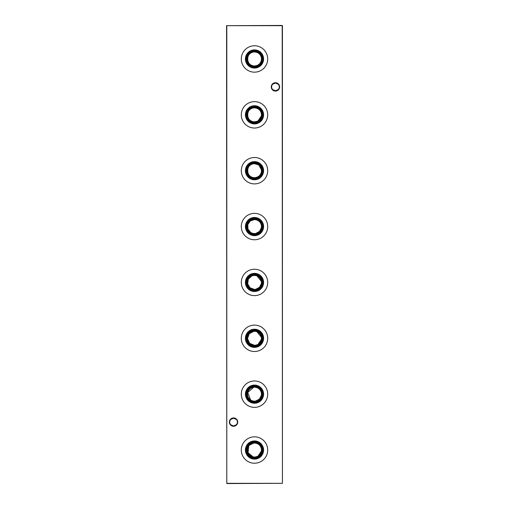<?xml version="1.0" encoding="UTF-8"?>
<svg xmlns="http://www.w3.org/2000/svg" width="509" height="509" viewBox="0 0 509 509"><rect width="100%" height="100%" fill="white"/><g stroke="black" fill="none" stroke-linecap="round" stroke-linejoin="round"><path stroke-width="0.76" d="M254.5 440.947A9.086 9.086 0 0 1 263.586 450.032A9.086 9.086 0 0 1 254.5 459.112A9.086 9.086 0 0 1 245.414 450.032A9.086 9.086 0 0 1 254.5 440.947M254.5 441.583A8.449 8.449 0 0 1 262.949 450.032A8.449 8.449 0 0 1 254.5 458.475A8.449 8.449 0 0 1 246.051 450.032A8.449 8.449 0 0 1 254.5 441.583M254.5 442.346A7.686 7.686 0 0 1 262.186 450.032A7.686 7.686 0 0 1 254.5 457.718A7.686 7.686 0 0 1 246.814 450.032A7.686 7.686 0 0 1 254.5 442.346M254.5 443.046A6.986 6.986 0 0 1 261.486 450.032A6.986 6.986 0 0 1 254.5 457.012A6.986 6.986 0 0 1 247.514 450.032A6.986 6.986 0 0 1 254.5 443.046C258.356 443.371 260.659 445.369 261.416 449.04L261.416 451.019L258.146 455.988M255.792 456.891L257.026 456.541M254.5 436.837A13.196 13.196 0 0 1 267.696 450.032A13.196 13.196 0 0 1 254.5 463.228A13.196 13.196 0 0 1 241.304 450.032A13.196 13.196 0 0 1 254.5 436.837M254.5 385.084A9.086 9.086 0 0 1 263.586 394.163A9.086 9.086 0 0 1 254.5 403.249A9.086 9.086 0 0 1 245.414 394.163A9.086 9.086 0 0 1 254.5 385.084M254.5 385.72A8.449 8.449 0 0 1 262.949 394.163A8.449 8.449 0 0 1 254.5 402.613A8.449 8.449 0 0 1 246.051 394.163A8.449 8.449 0 0 1 254.5 385.72M254.5 386.477A7.686 7.686 0 0 1 262.186 394.163A7.686 7.686 0 0 1 254.5 401.849A7.686 7.686 0 0 1 246.814 394.163A7.686 7.686 0 0 1 254.5 386.477M254.5 387.184A6.986 6.986 0 0 1 261.486 394.163A6.986 6.986 0 0 1 254.5 401.149A6.986 6.986 0 0 1 247.514 394.163A6.986 6.986 0 0 1 254.5 387.184C258.356 387.508 260.659 389.506 261.416 393.177L261.416 395.149L259.565 398.973L255.792 401.028M254.5 380.967A13.196 13.196 0 0 1 267.696 394.163A13.196 13.196 0 0 1 254.5 407.359A13.196 13.196 0 0 1 241.304 394.163A13.196 13.196 0 0 1 254.5 380.967M254.5 329.215A9.086 9.086 0 0 1 263.586 338.3A9.086 9.086 0 0 1 254.5 347.38A9.086 9.086 0 0 1 245.414 338.3A9.086 9.086 0 0 1 254.5 329.215M254.5 329.851A8.449 8.449 0 0 1 262.949 338.3A8.449 8.449 0 0 1 254.5 346.744A8.449 8.449 0 0 1 246.051 338.3A8.449 8.449 0 0 1 254.5 329.851M254.5 330.615A7.686 7.686 0 0 1 262.186 338.3A7.686 7.686 0 0 1 254.5 345.986A7.686 7.686 0 0 1 246.814 338.3A7.686 7.686 0 0 1 254.5 330.615M254.5 331.314A6.986 6.986 0 0 1 261.486 338.3A6.986 6.986 0 0 1 254.5 345.28A6.986 6.986 0 0 1 247.514 338.3A6.986 6.986 0 0 1 254.5 331.314L255.798 331.435M255.792 345.159L257.026 344.809M258.146 344.256L261.416 339.287L261.416 337.314L257.026 331.792M254.5 325.105A13.196 13.196 0 0 1 267.696 338.3A13.196 13.196 0 0 1 254.5 351.496A13.196 13.196 0 0 1 241.304 338.3A13.196 13.196 0 0 1 254.5 325.105M254.5 273.352A9.086 9.086 0 0 1 263.586 282.431A9.086 9.086 0 0 1 254.5 291.517A9.086 9.086 0 0 1 245.414 282.431A9.086 9.086 0 0 1 254.5 273.352M254.5 273.988A8.449 8.449 0 0 1 262.949 282.431A8.449 8.449 0 0 1 254.5 290.881A8.449 8.449 0 0 1 246.051 282.431A8.449 8.449 0 0 1 254.5 273.988M254.5 274.745A7.686 7.686 0 0 1 262.186 282.431A7.686 7.686 0 0 1 254.5 290.117A7.686 7.686 0 0 1 246.814 282.431A7.686 7.686 0 0 1 254.5 274.745M254.5 275.452A6.986 6.986 0 0 1 261.486 282.431A6.986 6.986 0 0 1 254.5 289.417A6.986 6.986 0 0 1 247.514 282.431A6.986 6.986 0 0 1 254.5 275.452L255.798 275.573M255.792 289.297L259.565 287.241L261.416 283.418L261.416 281.445L257.026 275.923M254.5 269.236A13.196 13.196 0 0 1 267.696 282.431A13.196 13.196 0 0 1 254.5 295.627A13.196 13.196 0 0 1 241.304 282.431A13.196 13.196 0 0 1 254.5 269.236M254.5 217.483A9.086 9.086 0 0 1 263.586 226.569A9.086 9.086 0 0 1 254.5 235.648A9.086 9.086 0 0 1 245.414 226.569A9.086 9.086 0 0 1 254.5 217.483M254.5 218.119A8.449 8.449 0 0 1 262.949 226.569A8.449 8.449 0 0 1 254.5 235.012A8.449 8.449 0 0 1 246.051 226.569A8.449 8.449 0 0 1 254.5 218.119M254.5 218.883A7.686 7.686 0 0 1 262.186 226.569A7.686 7.686 0 0 1 254.5 234.255A7.686 7.686 0 0 1 246.814 226.569A7.686 7.686 0 0 1 254.5 218.883M255.792 233.427L259.565 231.379L261.416 227.555L261.416 225.582C260.659 221.905 258.356 219.907 254.5 219.583A6.986 6.986 0 0 1 261.486 226.569A6.986 6.986 0 0 1 254.5 233.548A6.986 6.986 0 0 1 247.514 226.569A6.986 6.986 0 0 1 254.5 219.583L250.288 220.995L247.832 224.488L247.947 228.986L250.568 232.339M254.5 213.373A13.196 13.196 0 0 1 267.696 226.569A13.196 13.196 0 0 1 254.5 239.764A13.196 13.196 0 0 1 241.304 226.569A13.196 13.196 0 0 1 254.5 213.373M254.5 161.62A9.086 9.086 0 0 1 263.586 170.7A9.086 9.086 0 0 1 254.5 179.785A9.086 9.086 0 0 1 245.414 170.7A9.086 9.086 0 0 1 254.5 161.62M254.5 162.256A8.449 8.449 0 0 1 262.949 170.7A8.449 8.449 0 0 1 254.5 179.149A8.449 8.449 0 0 1 246.051 170.7A8.449 8.449 0 0 1 254.5 162.256M254.5 163.014A7.686 7.686 0 0 1 262.186 170.7A7.686 7.686 0 0 1 254.5 178.385A7.686 7.686 0 0 1 246.814 170.7A7.686 7.686 0 0 1 254.5 163.014M258.146 164.744L254.5 163.72A6.986 6.986 0 0 1 261.486 170.7A6.986 6.986 0 0 1 254.5 177.686C258.356 177.361 260.659 175.357 261.416 171.686L261.416 169.713L259.126 165.47M254.5 157.504A13.196 13.196 0 0 1 267.696 170.7A13.196 13.196 0 0 1 254.5 183.895A13.196 13.196 0 0 1 241.304 170.7A13.196 13.196 0 0 1 254.5 157.504M254.5 105.751A9.086 9.086 0 0 1 263.586 114.837A9.086 9.086 0 0 1 254.5 123.916A9.086 9.086 0 0 1 245.414 114.837A9.086 9.086 0 0 1 254.5 105.751M254.5 106.387A8.449 8.449 0 0 1 262.949 114.837A8.449 8.449 0 0 1 254.5 123.28A8.449 8.449 0 0 1 246.051 114.837A8.449 8.449 0 0 1 254.5 106.387M254.5 107.151A7.686 7.686 0 0 1 262.186 114.837A7.686 7.686 0 0 1 254.5 122.523A7.686 7.686 0 0 1 246.814 114.837A7.686 7.686 0 0 1 254.5 107.151M258.146 120.792L261.416 115.823L261.416 113.851C260.659 110.173 258.356 108.175 254.5 107.851A6.986 6.986 0 0 1 261.486 114.837A6.986 6.986 0 0 1 254.5 121.816L257.026 121.346M254.5 101.641A13.196 13.196 0 0 1 267.696 114.837A13.196 13.196 0 0 1 254.5 128.033A13.196 13.196 0 0 1 241.304 114.837A13.196 13.196 0 0 1 254.5 101.641M254.5 49.888A9.086 9.086 0 0 1 263.586 58.968A9.086 9.086 0 0 1 254.5 68.053A9.086 9.086 0 0 1 245.414 58.968A9.086 9.086 0 0 1 254.5 49.888M254.5 50.525A8.449 8.449 0 0 1 262.949 58.968A8.449 8.449 0 0 1 254.5 67.417A8.449 8.449 0 0 1 246.051 58.968A8.449 8.449 0 0 1 254.5 50.525M254.5 51.282A7.686 7.686 0 0 1 262.186 58.968A7.686 7.686 0 0 1 254.5 66.654A7.686 7.686 0 0 1 246.814 58.968A7.686 7.686 0 0 1 254.5 51.282M254.5 51.988A6.986 6.986 0 0 1 261.486 58.968A6.986 6.986 0 0 1 254.5 65.954C258.356 65.629 260.659 63.625 261.416 59.96L261.416 57.981C260.659 54.31 258.356 52.312 254.5 51.988C245.465 51.581 245.484 66.374 254.5 65.954A6.986 6.986 0 0 1 247.514 58.968A6.986 6.986 0 0 1 254.5 51.988M254.5 45.772A13.196 13.196 0 0 1 267.696 58.968A13.196 13.196 0 0 1 254.5 72.163A13.196 13.196 0 0 1 241.304 58.968A13.196 13.196 0 0 1 254.5 45.772M272.703 84.214L275.452 83.056A3.843 3.843 0 0 0 271.609 86.905A3.843 3.843 0 0 0 275.452 90.748L272.703 89.59M275.452 91.079A4.18 4.18 0 0 1 271.272 86.905A4.18 4.18 0 0 1 275.452 82.725A4.18 4.18 0 0 1 279.626 86.905A4.18 4.18 0 0 1 275.452 91.079M230.8 419.41L233.548 418.252A3.843 3.843 0 0 0 229.705 422.095A3.843 3.843 0 0 0 233.548 425.944L230.8 424.786M233.548 426.275A4.18 4.18 0 0 1 229.374 422.095A4.18 4.18 0 0 1 233.548 417.921A4.18 4.18 0 0 1 237.728 422.095A4.18 4.18 0 0 1 233.548 426.275M278.2 89.59L275.452 90.748A3.843 3.843 0 0 0 279.295 86.905A3.843 3.843 0 0 0 275.452 83.056L278.2 84.214M236.297 424.786L233.548 425.944A3.843 3.843 0 0 0 237.391 422.095A3.843 3.843 0 0 0 233.548 418.252L236.297 419.41M282.431 25.673L282.431 483.327L282.209 25.673L226.791 25.673L226.791 483.327L282.209 483.327L226.791 483.55L226.569 25.673L282.209 25.45M253.787 443.084L249.537 445.12M248.704 446.132L248.074 452.762L253.088 456.872M253.787 387.215L247.737 392.414L250.568 399.934M251.751 400.583L253.088 401.003M253.787 331.353L249.2 333.751L247.527 338.663L249.664 343.34L254.5 345.28M253.787 275.484L253.088 275.592M251.751 276.012L248.36 279.104L247.66 283.85L250.034 287.801L254.5 289.417M251.751 232.988L253.088 233.408M254.5 163.72C245.465 163.313 245.484 178.105 254.5 177.686A6.986 6.986 0 0 1 247.514 170.7A6.986 6.986 0 0 1 254.5 163.72M254.5 107.851C245.465 107.45 245.484 122.243 254.5 121.816A6.986 6.986 0 0 1 247.514 114.837A6.986 6.986 0 0 1 254.5 107.851"/></g></svg>
